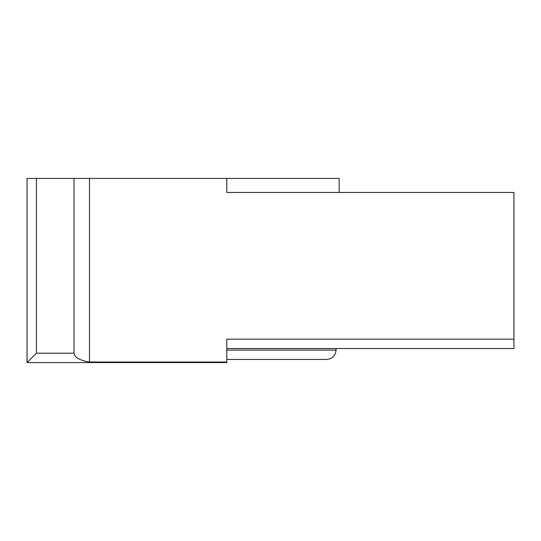 <?xml version="1.0" encoding="UTF-8"?>
<svg xmlns="http://www.w3.org/2000/svg" width="541" height="541" viewBox="0 0 541 541"><rect width="100%" height="100%" fill="white"/><g stroke="black" fill="none" stroke-linecap="round" stroke-linejoin="round"><path stroke-width="0.81" d="M226.801 348.526L513.95 348.526L513.95 192.474L226.801 192.474L226.801 178.429L27.05 178.429L27.05 362.571L36.416 353.212L36.416 178.429M513.95 339.166L226.801 339.166L226.801 362.037L89.475 362.037L89.475 178.429M339.166 192.474L339.166 178.429L226.801 178.429M336.042 348.526L336.042 350.088C335.481 355.768 332.357 358.886 326.683 359.454L226.801 359.454M226.801 362.037L226.801 362.571L27.05 362.571M89.475 362.037C79.737 360.407 74.584 357.466 74.022 353.212L74.022 178.429M326.683 359.454C332.357 358.886 335.481 355.768 336.042 350.088L226.801 350.088M74.022 353.212L36.416 353.212"/></g></svg>
